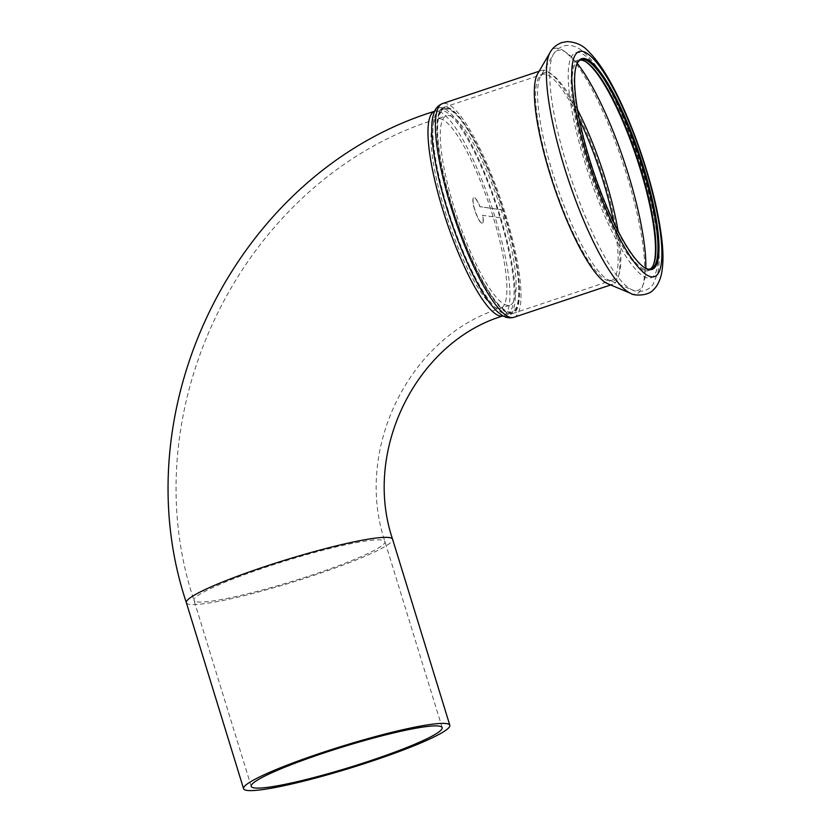 <?xml version="1.0" encoding="UTF-8"?>
<svg xmlns="http://www.w3.org/2000/svg" width="832" height="832" viewBox="0 0 832 832"><rect width="100%" height="100%" fill="white"/><g stroke="black" fill="none" stroke-linecap="round" stroke-linejoin="round"><path stroke-width="0.62" stroke-dasharray="4.16 3.12" d="M448.999 115.544A99.892 22.006 -108.5 0 1 500.791 208.738A99.892 22.006 -108.5 0 1 509.902 305.188A99.892 22.006 -108.5 0 1 457.33 217.443A99.892 22.006 -108.5 0 1 446.493 115.731A99.892 22.006 -108.5 0 1 448.999 115.544M446.659 107.942A107.89 23.764 -108.5 0 1 502.601 208.593A107.89 23.764 -108.5 0 1 512.439 312.77A107.89 23.764 -108.5 0 1 455.666 218.005A107.89 23.764 -108.5 0 1 443.955 108.15A107.89 23.764 -108.5 0 1 446.659 107.942M505.263 218.608A106.891 23.546 71.5 0 0 502.611 210.007L479.804 206.669A13.582 2.995 71.5 0 0 473.699 197.642A13.582 2.995 71.5 0 0 475.176 211.474A13.582 2.995 71.5 0 0 482.331 223.402A13.582 2.995 71.5 0 0 482.446 215.28L505.44 218.546L482.446 215.28M502.611 210.007L479.981 206.606A13.582 2.995 71.5 0 0 473.886 197.579A13.582 2.995 71.5 0 0 475.363 211.411A13.582 2.995 71.5 0 0 482.508 223.34A13.582 2.995 71.5 0 0 482.633 215.218M451.818 206.606A108.68 23.941 71.5 0 0 512.699 313.529A108.68 23.941 71.5 0 0 500.906 202.862A108.68 23.941 71.5 0 0 443.706 107.39A108.68 23.941 71.5 0 0 451.818 206.606M502.798 209.945A106.891 23.546 71.5 0 0 444.278 109.096A106.891 23.546 71.5 0 0 452.254 206.669A106.891 23.546 71.5 0 0 512.127 311.823A106.891 23.546 71.5 0 0 505.44 218.546M580.081 60.185A110.282 24.294 71.5 0 0 579.03 60.414A110.282 24.294 71.5 0 0 587.257 161.096A110.282 24.294 71.5 0 0 649.033 269.578A110.282 24.294 71.5 0 0 650.01 269.142M576.992 63.71A110.282 24.294 71.5 0 0 576.763 64.178A110.282 24.294 71.5 0 0 589.295 160.41A110.282 24.294 71.5 0 0 644.956 267.935A110.282 24.294 71.5 0 0 645.424 268.174M584.667 61.142A111.082 24.471 71.5 0 0 584.189 60.871A111.082 24.471 71.5 0 0 586.331 161.314A111.082 24.471 71.5 0 0 652.881 266.115A111.082 24.471 71.5 0 0 653.099 265.606M447.543 208.25A106.891 23.546 71.5 0 0 507.416 313.394A106.891 23.546 71.5 0 0 495.82 204.568A106.891 23.546 71.5 0 0 439.566 110.677A106.891 23.546 71.5 0 0 447.543 208.25M497.942 312.177A109.886 24.211 71.5 0 0 496.444 204.36A109.886 24.211 71.5 0 0 432.734 117.354M607.786 283.764A112.684 24.825 71.5 0 0 612.893 284.201A112.684 24.825 71.5 0 0 600.673 169.468A112.684 24.825 71.5 0 0 541.372 70.491A112.684 24.825 71.5 0 0 537.555 73.923M439.754 118.633A99.892 22.006 -108.5 0 1 491.556 211.827A99.892 22.006 -108.5 0 1 500.666 308.287A99.892 22.006 -108.5 0 1 448.094 220.542A99.892 22.006 -108.5 0 1 437.258 118.82A99.892 22.006 -108.5 0 1 439.754 118.633M197.07 601.879A99.892 10.785 162.9 0 0 303.264 577.918A99.892 10.785 162.9 0 0 384.946 541.58A99.892 10.785 162.9 0 0 286.302 560.654A99.892 10.785 162.9 0 0 193.991 600.33A99.892 10.785 162.9 0 0 197.07 601.879M443.955 108.15L434.637 111.27A107.89 23.764 -108.5 0 1 434.72 111.249A107.89 23.764 -108.5 0 1 437.424 111.041A107.89 23.764 -108.5 0 1 493.355 211.692A107.89 23.764 -108.5 0 1 503.204 315.858A107.89 23.764 -108.5 0 1 503.11 315.89L512.439 312.77M186.358 602.68A107.89 11.648 162.9 0 0 189.675 604.354A107.89 11.648 162.9 0 0 304.366 578.479A107.89 11.648 162.9 0 0 392.59 539.23M584.48 161.044A118.674 26.146 71.5 0 0 657.738 265.002A118.674 26.146 71.5 0 0 597.646 69.69A118.674 26.146 71.5 0 0 584.48 161.044M577.2 63.315A126.474 27.862 71.5 0 0 553.384 54.34A126.474 27.862 71.5 0 0 567.112 165.953A126.474 27.862 71.5 0 0 632.216 289.869A126.474 27.862 71.5 0 0 645.83 268.362M577.533 109.803A109.616 24.149 71.5 0 0 540.717 76.034A109.616 24.149 71.5 0 0 552.614 172.765A109.616 24.149 71.5 0 0 609.045 280.166A109.616 24.149 71.5 0 0 618.114 231.046M579.363 119.538A108.68 23.941 71.5 0 0 542.35 74.381A108.68 23.941 71.5 0 0 550.462 173.597A108.68 23.941 71.5 0 0 611.343 280.509A108.68 23.941 71.5 0 0 613.714 222.165M513.958 317.314A112.684 24.825 71.5 0 0 501.738 202.582A112.684 24.825 71.5 0 0 442.437 103.605M630.75 293.374A129.386 28.506 71.5 0 0 622.7 162.479A129.386 28.506 71.5 0 0 550.212 52.25M442.177 727.626L384.946 541.58C353.278 448.011 410.852 335.057 500.666 308.287L509.902 305.188M251.222 786.375L193.991 600.33C129.584 407.961 245.045 177.954 437.258 118.82L446.493 115.731M649.033 269.578L651.061 268.902M579.03 60.414L581.058 59.738M585.135 61.381L584.189 60.871M653.328 265.138L652.881 266.115M512.699 313.529L611.343 280.509L609.045 280.166L632.216 289.869C634.161 291.439 646.152 293.956 653.078 284.398L657.842 272.802C662.397 252.47 655.346 208.874 638.893 158.579C621.587 106.87 600.132 66.009 584.147 52.562C574.558 43.337 561.122 42.068 553.384 54.34L540.717 76.034L542.35 74.381L443.706 107.39M507.416 313.394L512.127 311.823M439.566 110.677L444.278 109.096M610.646 284.96L612.893 284.201M539.115 71.25L541.372 70.491M644.956 267.935L645.902 268.445M576.763 64.178L577.221 63.211"/><path stroke-width="1.25" d="M254.301 787.925A99.892 10.785 -17.1 0 1 251.222 786.375A99.892 10.785 -17.1 0 1 343.533 746.699A99.892 10.785 -17.1 0 1 442.177 727.626A99.892 10.785 -17.1 0 1 360.495 763.963A99.892 10.785 -17.1 0 1 254.301 787.925M246.906 790.4A107.89 11.648 162.9 0 0 361.598 764.525A107.89 11.648 162.9 0 0 449.821 725.275A107.89 11.648 162.9 0 0 343.283 745.867A107.89 11.648 162.9 0 0 243.589 788.726A107.89 11.648 162.9 0 0 246.906 790.4M650.01 269.142A110.282 24.294 71.5 0 0 653.328 265.138A110.282 24.294 71.5 0 0 637.073 157.29A110.282 24.294 71.5 0 0 585.135 61.381A110.282 24.294 71.5 0 0 580.081 60.185M645.424 268.174A110.282 24.294 71.5 0 0 651.061 268.902A110.282 24.294 71.5 0 0 639.101 156.603A110.282 24.294 71.5 0 0 581.058 59.738A110.282 24.294 71.5 0 0 576.992 63.71M653.099 265.606A111.082 24.471 71.5 0 0 636.501 157.477A111.082 24.471 71.5 0 0 584.667 61.142M513.958 317.314A112.684 24.825 71.5 0 1 450.85 206.471A112.684 24.825 71.5 0 1 442.437 103.605C438.214 105.394 435.417 108.42 434.054 112.674L432.734 117.354A109.886 24.211 71.5 0 0 446.815 208.146A109.886 24.211 71.5 0 0 497.942 312.177L501.81 315.12C505.461 317.699 509.517 318.427 513.958 317.314L610.646 284.96M550.212 52.25A129.386 28.506 71.5 0 0 550.108 52.426L537.555 73.923A112.684 24.825 71.5 0 0 549.786 173.358A112.684 24.825 71.5 0 0 607.786 283.764L630.75 293.374C632.507 295.62 648.305 296.733 653.869 289.286C655.106 288.267 658.767 284.097 661.034 275.839C663.333 266.157 663.572 253.937 661.773 239.158C658.902 215.02 652.475 187.762 642.491 157.383C634.13 132.236 624.853 109.782 614.671 90.002C605.758 72.634 596.929 59.665 588.162 51.095C582.847 45.198 575.817 42.037 567.06 41.6L561.829 42.578C556.421 44.678 552.51 47.954 550.108 52.426A129.386 28.506 71.5 0 0 564.148 166.598A129.386 28.506 71.5 0 0 630.75 293.374M589.836 160.139A111.082 24.471 71.5 0 0 645.902 268.445A111.082 24.471 71.5 0 0 640.006 156.302A111.082 24.471 71.5 0 0 577.221 63.211A111.082 24.471 71.5 0 0 589.836 160.139M503.11 315.89A107.89 23.764 -108.5 0 1 446.42 221.094A107.89 23.764 -108.5 0 1 434.637 111.28M503.204 315.858C417.57 341.266 362.201 449.582 392.59 539.23A107.89 11.648 162.9 0 0 286.042 559.832A107.89 11.648 162.9 0 0 186.358 602.68C120.619 406.338 238.451 171.631 434.72 111.249M645.83 268.362A126.474 27.862 71.5 0 0 577.2 63.315M618.114 231.046A109.616 24.149 71.5 0 0 577.533 109.803M613.714 222.165A108.68 23.941 71.5 0 0 579.363 119.538M587.995 159.869A118.674 26.146 71.5 0 0 661.253 263.827A118.674 26.146 71.5 0 0 601.162 68.515A118.674 26.146 71.5 0 0 587.995 159.869M449.821 725.275L392.59 539.23M243.589 788.726L186.358 602.68M442.437 103.605L539.115 71.25"/></g></svg>
